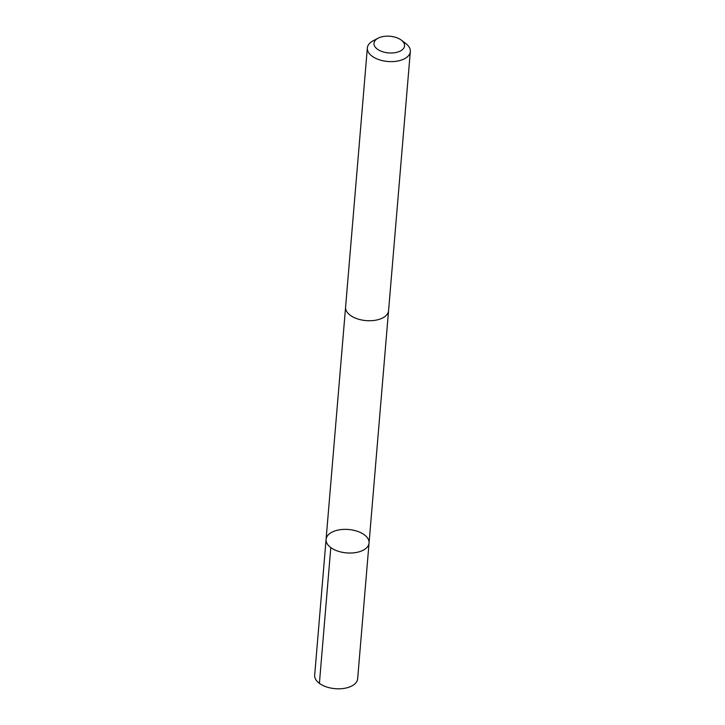 <?xml version="1.0" encoding="UTF-8"?>
<svg xmlns="http://www.w3.org/2000/svg" width="725" height="725" viewBox="0 0 725 725"><rect width="100%" height="100%" fill="white"/><g stroke="black" fill="none" stroke-linecap="round" stroke-linejoin="round"><path stroke-width="1.09" d="M342.934 529.431A21.56 11.745 -175.2 0 1 369.052 543.007A21.56 11.745 -175.2 0 1 346.586 552.903A21.56 11.745 -175.2 0 1 326.078 539.4A21.56 11.745 -175.2 0 1 342.934 529.431M314.677 675.174A21.569 11.745 4.8 0 0 340.795 688.75A21.569 11.745 4.8 0 0 357.652 678.781L369.052 543.007A21.56 11.745 -175.2 0 1 346.586 552.903A21.56 11.745 -175.2 0 1 326.078 539.4L314.677 675.174M378.097 38.189L373.13 40.808A21.569 11.745 4.8 0 0 367.348 47.977L345.58 307.101A21.569 11.745 4.8 0 0 371.708 320.677A21.569 11.745 4.8 0 0 388.564 310.717L410.323 51.584A21.569 11.745 4.8 0 0 405.81 43.545L401.351 40.147A15.343 8.356 4.8 0 0 378.097 38.189A15.343 8.356 4.8 0 0 375.976 47.941A15.343 8.356 4.8 0 0 392.569 52.952A15.343 8.356 4.8 0 0 401.351 40.147M367.348 47.977A21.569 11.745 4.8 0 0 393.467 61.553A21.569 11.745 4.8 0 0 410.323 51.584M330.799 547.583L319.399 683.367M345.562 307.454L326.078 539.4M388.528 311.061L369.052 543.007"/></g></svg>
